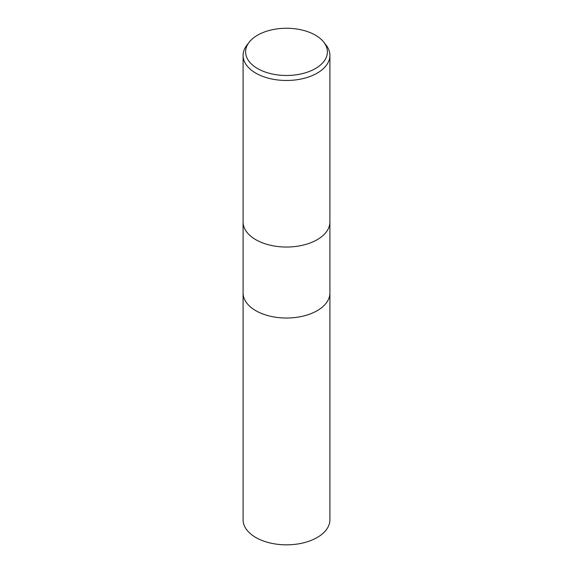 <?xml version="1.0" encoding="UTF-8"?>
<svg xmlns="http://www.w3.org/2000/svg" width="573" height="573" viewBox="0 0 573 573"><rect width="100%" height="100%" fill="white"/><g stroke="black" fill="none" stroke-linecap="round" stroke-linejoin="round"><path stroke-width="0.86" d="M243.095 221.973A43.405 25.062 180 0 0 269.89 245.129A43.405 25.062 180 0 0 317.191 239.693A43.405 25.062 180 0 0 329.905 221.973A43.405 25.062 180 0 1 317.191 239.693A43.405 25.062 180 0 1 269.89 245.129A43.405 25.062 180 0 1 243.095 221.973L243.095 55.416A43.405 25.062 180 0 1 246.877 45.181L249.169 42.23A40.898 23.615 180 0 1 257.585 35.175A40.898 23.615 180 0 1 323.831 42.23A40.898 23.615 180 0 1 315.415 68.567A40.898 23.615 180 0 1 263.308 71.317A40.898 23.615 180 0 1 249.169 42.23M243.095 292.968A43.405 25.062 180 0 0 269.89 316.117A43.405 25.062 180 0 0 317.191 310.681A43.405 25.062 180 0 0 329.905 292.968A43.405 25.062 180 0 1 317.191 310.681A43.405 25.062 180 0 1 269.89 316.117A43.405 25.062 180 0 1 243.095 292.968L243.095 222.066M323.831 42.23L326.123 45.181A43.405 25.062 180 0 1 329.905 55.416A43.405 25.062 180 0 1 317.191 73.136A43.405 25.062 180 0 1 269.89 78.565A43.405 25.062 180 0 1 243.095 55.416M329.905 293.054L329.905 519.775A43.405 25.062 180 0 1 317.191 537.495A43.405 25.062 180 0 1 269.89 542.925A43.405 25.062 180 0 1 243.095 519.775L243.095 293.054M329.905 221.973L329.905 55.416M329.905 292.968L329.905 222.066"/></g></svg>
